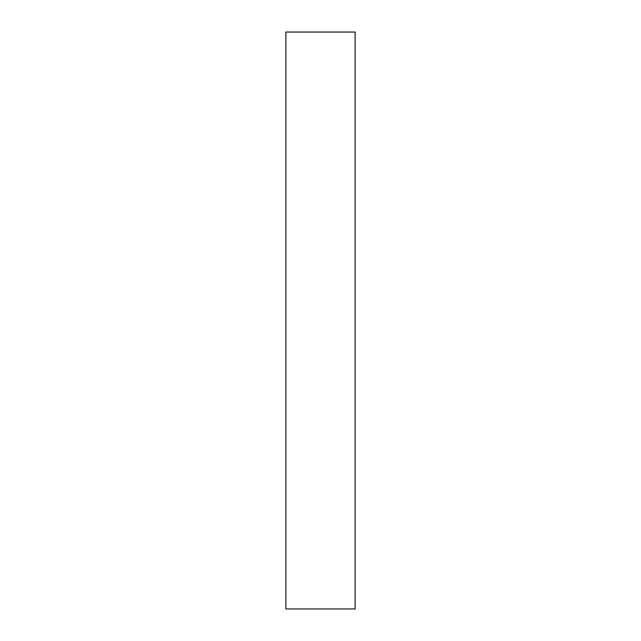 <?xml version="1.0" encoding="UTF-8"?>
<svg xmlns="http://www.w3.org/2000/svg" width="641" height="641" viewBox="0 0 641 641"><rect width="100%" height="100%" fill="white"/><g stroke="black" fill="none" stroke-linecap="round" stroke-linejoin="round"><path stroke-width="0.96" d="M355.114 320.5L355.114 608.95L285.886 608.95L285.886 32.05L355.114 32.05L355.114 320.5"/></g></svg>
